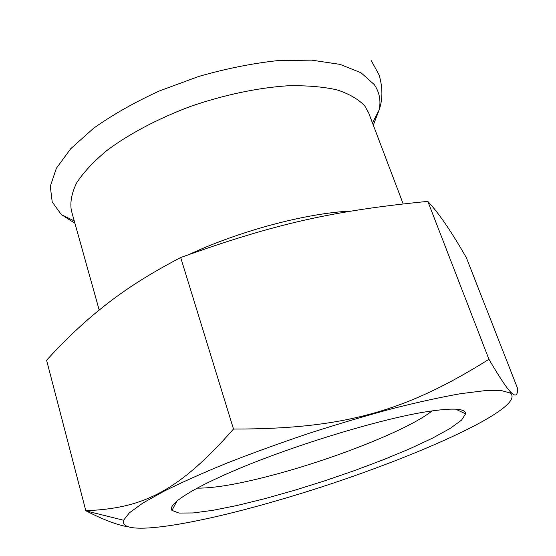 <?xml version="1.0" encoding="UTF-8"?>
<svg xmlns="http://www.w3.org/2000/svg" width="556" height="556" viewBox="0 0 556 556"><rect width="100%" height="100%" fill="white"/><g stroke="black" fill="none" stroke-linecap="round" stroke-linejoin="round"><path stroke-width="0.83" d="M85.812 510.714L46.586 360.225C60.924 344.553 74.914 330.799 88.55 318.977C114.272 296.862 139.82 278.931 180.679 257.539C276.673 223.039 334.392 210.655 427.821 201.376L432.693 206.908C442.333 218.39 453.543 235.299 466.324 257.616L517.629 388.519C517.685 395.636 515.468 396.921 510.978 392.369C507.197 388.894 499.851 377.872 488.939 359.301C407.138 410.543 345.665 429.204 233.499 429.044C177.107 493.235 141.161 508.427 85.812 510.714L86.291 510.964C103.27 519.742 117.267 525.038 128.29 526.866M511.541 394.141L512.215 393.53M427.821 201.376L488.939 359.301M277.673 500.414C195.622 524.51 118.47 537.603 123.571 520.256L129.353 512.861L142.781 503.104L163.944 491.233C181.756 482.386 202.864 472.961 227.279 462.953C253.182 452.813 280.516 442.917 309.275 433.242C338.166 423.957 366.043 415.707 392.904 408.493C418.494 402.064 441.082 397.123 460.667 393.676L484.742 390.673L501.338 390.555L510.387 393.078C528.805 409.285 390.819 468.082 277.673 500.414M180.679 257.539L233.499 429.044M421.476 412.559C378.789 420.044 306.342 441.638 251.194 463.655C195.886 485.694 166.598 504.146 171.95 510.394L178.997 513.063L193.092 512.959L212.976 510.311L237.342 505.432L264.92 498.642L294.492 490.309L324.906 480.773L355.041 470.397L383.793 459.562L410.015 448.657L432.526 438.128L450.096 428.461L461.508 420.176L465.594 413.845C465.692 408.021 450.985 407.59 421.476 412.559M99.19 310.033L71.356 210.536C69.938 202.231 71.696 193.022 76.645 182.889C83.497 172.374 93.568 161.587 106.849 150.523C128.881 134.024 158.022 118.574 190.645 106.37C223.707 94.965 257.456 87.848 287.334 85.812C306.349 85.36 322.89 86.708 336.95 89.857C349.321 93.922 358.62 99.322 364.84 106.057L368.614 112.799L403.163 203.871M197.019 488.154C216.36 488.307 245.634 482.851 284.853 471.794C343.983 455.142 410.815 428.113 432.214 410.821M351.329 211.044C306.919 213.038 240.484 230.573 189.249 254.419M74.921 223.262L61.306 214.574L52.208 201.918L50.29 186.323L56.358 168.308L70.8 148.64L93.45 128.366C112.381 114.904 134.309 102.457 159.231 91.017L198.555 76.499C225.715 68.715 251.972 63.433 277.326 60.66L311.68 60.138L340.001 64.371L361.059 72.794L374.299 84.616C379.491 92.254 381.096 100.74 379.109 110.081L373.305 125.163M510.387 393.078L510.978 392.369M123.571 520.256L86.291 510.964M177.149 500.754L171.95 510.394M455.691 409.174L465.594 413.845M372.45 122.918L379.109 110.081C382.827 99.336 382.82 87.633 379.095 74.97L371.338 60.701M74.275 220.954L61.306 214.574"/></g></svg>
